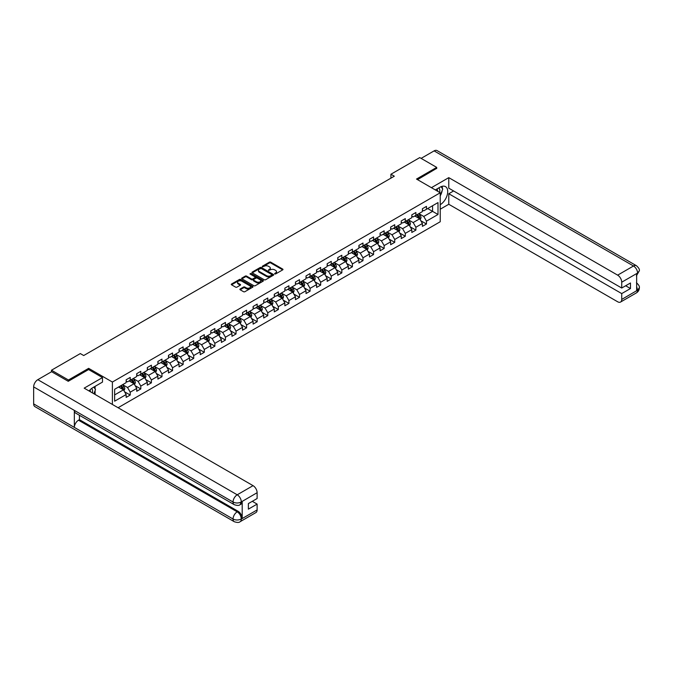 <?xml version="1.0" encoding="UTF-8"?>
<svg xmlns="http://www.w3.org/2000/svg" width="673" height="673" viewBox="0 0 673 673"><rect width="100%" height="100%" fill="white"/><g stroke="black" fill="none" stroke-linecap="round" stroke-linejoin="round"><path stroke-width="1.01" d="M274.702 273.945L275.636 273.945L282.71 269.865A0.942 0.547 0 0 0 282.71 269.091L270.731 262.176A0.942 0.547 0 0 0 269.393 262.176L262.327 266.256L262.327 266.794L264.169 266.272A3.012 1.741 0 0 1 268.434 266.272L269.427 266.844A3.012 1.741 0 0 1 270.31 268.073A3.012 1.741 0 0 1 269.427 269.301L268.51 270.369L270.361 269.839A3.012 1.741 0 0 1 274.626 269.839L275.619 270.42A3.012 1.741 0 0 1 276.502 271.648A3.012 1.741 0 0 1 275.619 272.876L274.702 273.945L274.702 273.406M240.168 289.003A0.942 0.547 0 0 0 240.168 289.769L243.533 291.712A0.942 0.547 0 0 0 244.863 291.712L252.72 287.178A0.942 0.547 0 0 0 252.72 286.412L240.741 279.488A0.942 0.547 0 0 0 239.403 279.488L231.554 284.023A0.942 0.547 0 0 0 231.554 284.797L235.609 287.135A0.942 0.547 0 0 0 236.946 287.135L240.303 285.201A0.942 0.547 0 0 0 240.303 284.427L238.292 283.266A2.515 1.455 0 0 1 237.552 282.239A2.515 1.455 0 0 1 239.108 280.893A2.515 1.455 0 0 1 241.851 281.213L249.742 285.764A2.515 1.455 0 0 1 250.482 286.791A2.515 1.455 0 0 1 248.926 288.137A2.515 1.455 0 0 1 246.183 287.817L244.863 287.06A0.942 0.547 0 0 0 243.533 287.06L240.168 289.003L240.168 289.769L243.533 287.842L243.533 287.06M88.651 369.595L88.651 368.341L68.444 380.009L51.485 370.217L51.485 371.782M88.651 368.341L112.391 382.045L440.235 192.764L440.235 221.737L118.086 407.729M436.71 168.561L436.71 167.392L416.503 179.06L440.235 192.764M436.71 167.392L419.759 157.6L390.929 174.24L390.929 178.16M51.485 370.217L80.314 353.577L83.704 355.537L394.319 176.2L390.929 174.24M264.237 279.758A0.942 0.547 0 0 0 265.566 279.758L273.423 275.223A0.942 0.547 0 0 0 273.423 274.458L261.444 267.534A0.942 0.547 0 0 0 260.106 267.534L252.257 272.069A0.942 0.547 0 0 0 252.257 272.843L264.237 279.758M250.221 274.088L263.059 281.205L255.218 285.739A0.942 0.547 0 0 1 253.889 285.739L241.901 278.815L245.266 276.889L245.266 276.107L241.901 278.05A0.942 0.547 0 0 0 241.901 278.815L241.901 278.05M245.266 276.889A0.942 0.547 0 0 1 246.596 276.889L246.596 276.107A0.942 0.547 0 0 0 245.266 276.107M246.596 276.107L251.458 278.916A0.942 0.547 0 0 0 252.787 278.916L255.017 277.629A0.942 0.547 0 0 0 255.017 276.855L249.961 273.936L250.886 273.398L263.076 280.431A0.942 0.547 0 0 1 263.076 281.196L263.076 280.431M112.391 404.439L112.391 382.045M124.564 391.779L130.226 395.043L130.226 392.182L136.737 388.43L136.737 391.282L140.808 388.935L140.808 386.075L147.32 382.323L147.32 385.175L151.391 382.828L151.391 379.967L157.894 376.207L157.894 379.067L161.966 376.72L161.966 373.86L168.477 370.1L168.477 372.96L172.549 370.613L172.549 367.752L179.06 363.992L179.06 366.852L183.132 364.505L183.132 361.645L189.635 357.885L189.635 360.745L193.706 358.398L193.706 355.537L200.218 351.777L200.218 354.637L204.289 352.29L204.289 349.43L210.8 345.67L210.8 348.53L214.872 346.174L214.872 343.323L221.375 339.562L221.375 342.422L225.447 340.067L225.447 337.215L231.958 333.455L231.958 336.307L236.03 333.959L236.03 331.099L242.541 327.347L242.541 330.199L246.604 327.852L246.604 324.992L253.115 321.231L253.115 324.092L257.187 321.744L257.187 318.884L263.698 315.124L263.698 317.984L267.77 315.637L267.77 312.777L274.281 309.016L274.281 311.877L278.344 309.53L278.344 306.669L284.856 302.909L284.856 305.769L288.927 303.422L288.927 300.562L295.439 296.801L295.439 299.662L299.51 297.315L299.51 294.454L306.022 290.694L306.022 293.554L310.085 291.199L310.085 288.347L316.596 284.586L316.596 287.447L320.668 285.091L320.668 282.239L327.179 278.479L327.179 281.339L331.251 278.984L331.251 276.123L337.762 272.372L337.762 275.223L341.825 272.876L341.825 270.016L348.336 266.264L348.336 269.116L352.408 266.769L352.408 263.909L358.919 260.148L358.919 263.008L362.991 260.661L362.991 257.801L369.502 254.041L369.502 256.901L373.565 254.554L373.565 251.694L380.077 247.933L380.077 250.793L384.148 248.446L384.148 245.586L390.66 241.826L390.66 244.686L394.731 242.339L394.731 239.479L401.243 235.718L401.243 238.579L405.306 236.231L405.306 233.371L411.817 229.611L411.817 232.471L415.889 230.116L415.889 227.264L422.4 223.503L422.4 226.364L426.472 224.008L426.472 221.156L437.997 214.494L437.997 202.59L432.571 205.728L432.571 211.364L437.997 214.494M130.226 395.043L126.154 397.398L126.154 394.538L114.629 401.192L114.629 389.288L126.154 382.634L126.154 379.774L130.226 377.427L130.226 380.279L136.737 376.527L136.737 373.666L140.808 371.319L140.808 374.171L147.32 370.419L147.32 367.559L151.391 365.203L151.391 368.064L157.894 364.303L157.894 361.451L161.966 359.096L161.966 361.956L168.477 358.196L168.477 355.344L172.549 352.989L172.549 355.849L179.06 352.088L179.06 349.228L183.132 346.881L183.132 349.741L189.635 345.981L189.635 343.121L193.706 340.774L193.706 343.634L200.218 339.873L200.218 337.013L204.289 334.666L204.289 337.526L210.8 333.766L210.8 330.906L214.872 328.559L214.872 331.419L221.375 327.658L221.375 324.798L225.447 322.451L225.447 325.311L231.958 321.551L231.958 318.691L236.03 316.344L236.03 319.195L242.541 315.444L242.541 312.583L246.604 310.236L246.604 313.088L253.115 309.328L253.115 306.476L257.187 304.12L257.187 306.981L263.698 303.22L263.698 300.368L267.77 298.013L267.77 300.873L274.281 297.113L274.281 294.252L278.344 291.905L278.344 294.766L284.856 291.005L284.856 288.145L288.927 285.798L288.927 288.658L295.439 284.898L295.439 282.037L299.51 279.69L299.51 282.551L306.022 278.79L306.022 275.93L310.085 273.583L310.085 276.443L316.596 272.683L316.596 269.823L320.668 267.475L320.668 270.336L327.179 266.575L327.179 263.715L331.251 261.368L331.251 264.22L337.762 260.468L337.762 257.608L341.825 255.26L341.825 258.112L348.336 254.36L348.336 251.5L352.408 249.145L352.408 252.005L358.919 248.244L358.919 245.393L362.991 243.037L362.991 245.897L369.502 242.137L369.502 239.285L373.565 236.93L373.565 239.79L380.077 236.03L380.077 233.169L384.148 230.822L384.148 233.682L390.66 229.922L390.66 227.062L394.731 224.715L394.731 227.575L401.243 223.815L401.243 220.954L405.306 218.607L405.306 221.467L411.817 217.707L411.817 214.847L415.889 212.5L415.889 215.36L422.4 211.6L422.4 208.739L426.472 206.392L426.472 209.253L437.997 202.59M129.14 380.91L134.028 383.728L127.517 387.488L122.629 384.67M126.154 381.069L127.517 381.852L130.226 380.279M127.517 387.488L130.226 392.182M134.028 383.728L136.737 388.43M139.723 374.802L144.602 377.62L138.091 381.381L133.212 378.562M136.737 374.954L138.091 375.744L140.808 374.171M138.091 381.381L140.808 386.075M144.602 377.62L147.32 382.323M150.306 368.695L155.185 371.513L148.674 375.273L143.795 372.455M147.32 368.846L148.674 369.628L151.391 368.064M148.674 375.273L151.391 379.967M155.185 371.513L157.894 376.207M160.881 362.587L165.768 365.405L159.257 369.166L154.369 366.339M157.894 362.739L159.257 363.521L161.966 361.956M159.257 369.166L161.966 373.86M165.768 365.405L168.477 370.1M171.464 356.48L176.343 359.298L169.832 363.05L164.952 360.232M168.477 356.631L169.832 357.413L172.549 355.849M169.832 363.05L172.549 367.752M176.343 359.298L179.06 363.992M182.047 350.364L186.926 353.19L180.414 356.942L175.535 354.124M179.06 350.524L180.414 351.306L183.132 349.741M180.414 356.942L183.132 361.645M186.926 353.19L189.635 357.885M192.621 344.256L197.509 347.075L190.997 350.835L186.11 348.017M189.635 344.416L190.997 345.199L193.706 343.634M190.997 350.835L193.706 355.537M197.509 347.075L200.218 351.777M203.204 338.149L208.083 340.967L201.572 344.727L196.693 341.909M200.218 338.309L201.572 339.091L204.289 337.526M201.572 344.727L204.289 349.43M208.083 340.967L210.8 345.67M213.787 332.041L218.666 334.86L212.155 338.62L207.276 335.802M210.8 332.201L212.155 332.984L214.872 331.419M212.155 338.62L214.872 343.323M218.666 334.86L221.375 339.562M224.361 325.934L229.249 328.752L222.738 332.512L217.85 329.694M221.375 326.094L222.738 326.876L225.447 325.311M222.738 332.512L225.447 337.215M229.249 328.752L231.958 333.455M234.944 319.826L239.824 322.645L233.312 326.405L228.433 323.587M231.958 319.986L233.312 320.769L236.03 319.195M233.312 326.405L236.03 331.099M239.824 322.645L242.541 327.347M245.519 313.719L250.406 316.537L243.895 320.298L239.016 317.479M242.541 313.87L243.895 314.661L246.604 313.088M243.895 320.298L246.604 324.992M250.406 316.537L253.115 321.231M256.102 307.611L260.989 310.43L254.478 314.19L249.59 311.372M253.115 307.763L254.478 308.545L257.187 306.981M254.478 314.19L257.187 318.884M260.989 310.43L263.698 315.124M266.685 301.504L271.564 304.322L265.053 308.083L260.173 305.256M263.698 301.655L265.053 302.438L267.77 300.873M265.053 308.083L267.77 312.777M271.564 304.322L274.281 309.016M277.259 295.388L282.147 298.215L275.636 301.967L270.756 299.149M274.281 295.548L275.636 296.33L278.344 294.766M275.636 301.967L278.344 306.669M282.147 298.215L284.856 302.909M287.842 289.281L292.73 292.107L286.218 295.859L281.331 293.041M284.856 289.44L286.218 290.223L288.927 288.658M286.218 295.859L288.927 300.562M292.73 292.107L295.439 296.801M298.425 283.173L303.304 285.991L296.793 289.752L291.914 286.934M295.439 283.333L296.793 284.115L299.51 282.551M296.793 289.752L299.51 294.454M303.304 285.991L306.022 290.694M309 277.066L313.887 279.884L307.376 283.644L302.497 280.826M306.022 277.226L307.376 278.008L310.085 276.443M307.376 283.644L310.085 288.347M313.887 279.884L316.596 284.586M319.582 270.958L324.47 273.776L317.959 277.537L313.071 274.719M316.596 271.118L317.959 271.9L320.668 270.336M317.959 277.537L320.668 282.239M324.47 273.776L327.179 278.479M330.165 264.851L335.045 267.669L328.533 271.429L323.654 268.611M327.179 265.011L328.533 265.793L331.251 264.22M328.533 271.429L331.251 276.123M335.045 267.669L337.762 272.372M340.74 258.743L345.628 261.561L339.116 265.322L334.237 262.504M337.762 258.895L339.116 259.685L341.825 258.112M339.116 265.322L341.825 270.016M345.628 261.561L348.336 266.264M351.323 252.636L356.21 255.454L349.699 259.214L344.812 256.396M348.336 252.787L349.699 253.57L352.408 252.005M349.699 259.214L352.408 263.909M356.21 255.454L358.919 260.148M361.906 246.528L366.785 249.346L360.274 253.107L355.394 250.28M358.919 246.68L360.274 247.462L362.991 245.897M360.274 253.107L362.991 257.801M366.785 249.346L369.502 254.041M372.48 240.421L377.368 243.239L370.857 246.999L365.969 244.173M369.502 240.572L370.857 241.355L373.565 239.79M370.857 246.999L373.565 251.694M377.368 243.239L380.077 247.933M383.063 234.305L387.951 237.132L381.44 240.884L376.552 238.065M380.077 234.465L381.44 235.247L384.148 233.682M381.44 240.884L384.148 245.586M387.951 237.132L390.66 241.826M393.646 228.197L398.525 231.016L392.014 234.776L387.135 231.958M390.66 228.357L392.014 229.14L394.731 227.575M392.014 234.776L394.731 239.479M398.525 231.016L401.243 235.718M404.221 222.09L409.108 224.908L402.597 228.669L397.709 225.85M401.243 222.25L402.597 223.032L405.306 221.467M402.597 228.669L405.306 233.371M409.108 224.908L411.817 229.611M414.804 215.983L419.691 218.801L413.18 222.561L408.292 219.743M411.817 216.142L413.18 216.925L415.889 215.36M413.18 222.561L415.889 227.264M419.691 218.801L422.4 223.503M427.692 208.546L432.571 211.364L423.754 216.454L418.875 213.635M422.4 210.035L423.754 210.817L426.472 209.253M423.754 216.454L426.472 221.156M68.444 380.009L68.444 381.187M114.629 394.925L123.445 389.835L118.566 387.017M123.445 389.835L126.154 394.538M420.81 220.744L426.472 224.008M410.227 226.851L415.889 230.116M399.644 232.959L405.306 236.231M389.07 239.066L394.731 242.339M378.487 245.174L384.148 248.446M367.904 251.281L373.565 254.554M357.329 257.389L362.991 260.661M346.746 263.496L352.408 266.769M336.164 269.612L341.825 272.876M325.589 275.72L331.251 278.984M315.006 281.827L320.668 285.091M304.423 287.935L310.085 291.199M293.849 294.042L299.51 297.315M283.266 300.15L288.927 303.422M272.683 306.257L278.344 309.53M262.108 312.365L267.77 315.637M251.525 318.472L257.187 321.744M240.942 324.579L246.604 327.852M230.368 330.695L236.03 333.959M219.785 336.803L225.447 340.067M209.202 342.91L214.872 346.174M198.628 349.018L204.289 352.29M188.045 355.125L193.706 358.398M177.462 361.233L183.132 364.505M166.887 367.34L172.549 370.613M156.304 373.448L161.966 376.72M145.721 379.555L151.391 382.828M135.147 385.663L140.808 388.935M274.971 274.037L275.619 273.659A3.012 1.741 0 0 0 276.502 272.43L276.502 271.648M270.31 268.073L270.31 268.855A3.012 1.741 0 0 1 269.427 270.092L268.779 270.462M282.71 269.091L282.71 269.865L270.731 262.958A0.942 0.547 0 0 0 269.393 262.958L262.588 266.887M273.423 274.458L273.423 275.223L261.444 268.317A0.942 0.547 0 0 0 260.106 268.317L252.266 272.851L252.257 272.069M271.757 275.106L271.757 274.567L261.242 268.502L259.341 269.057A3.012 1.741 0 0 0 258.466 270.285A3.012 1.741 0 0 0 259.341 271.513L266.533 275.669A3.012 1.741 0 0 0 270.79 275.669L271.757 275.106L271.757 275.888L271.757 275.35M258.466 270.285L258.466 271.068A3.012 1.741 0 0 0 259.341 272.296L259.341 271.513M271.757 275.888L270.79 276.452A3.012 1.741 0 0 1 266.533 276.452L259.341 272.296M246.596 276.889L251.458 279.699A0.942 0.547 0 0 0 252.787 279.699L255.017 278.412A0.942 0.547 0 0 0 255.294 278.025L255.294 277.242M256.497 281.827A2.515 1.455 0 0 0 259.24 282.138A2.515 1.455 0 0 0 260.796 280.801A2.515 1.455 0 0 0 260.056 279.766L257.279 278.168A0.942 0.547 0 0 0 255.95 278.168L253.721 279.455A0.942 0.547 0 0 0 253.721 280.22L256.497 281.827L256.497 282.61A2.515 1.455 0 0 0 259.24 282.921A2.515 1.455 0 0 0 260.796 281.583L260.796 280.801M253.443 279.833L253.443 280.616A0.942 0.547 0 0 0 253.721 281.003L253.721 280.22M256.497 282.61L253.721 281.003M250.482 286.791L250.482 287.573A2.515 1.455 0 0 1 248.926 288.919A2.515 1.455 0 0 1 246.183 288.608L244.863 287.842A0.942 0.547 0 0 0 243.533 287.842M237.552 282.239L237.552 283.022A2.515 1.455 0 0 0 238.292 284.048L238.292 283.266M240.303 284.427L240.303 285.201L238.292 284.048M252.712 287.186L240.741 280.271A0.942 0.547 0 0 0 239.403 280.271L231.562 284.805L231.554 284.023M420.221 219.734L421.029 217.699A2.541 1.464 -120 0 0 420.221 215.537L418.816 213.669M416.377 216.891L415.426 215.621M416.713 214.88L418.118 216.748A2.541 1.464 60 0 1 418.842 218.279L419.658 217.808A2.541 1.464 -120 0 0 418.934 216.277L417.529 214.409M416.89 214.78L418.446 216.849A1.296 0.749 60 0 1 418.682 217.244L419.658 217.808M439.62 192.411A6.234 3.601 120 0 0 438.695 187.977M437.635 191.258A4.265 2.465 120 0 0 436.752 189.113A4.265 2.465 120 0 0 436.743 189.105M441.076 186.673L442.741 189.046L440.235 195.507M92.378 392.889A6.234 3.601 120 0 0 91.553 388.531M90.392 391.736A4.265 2.465 120 0 0 89.955 389.987M93.799 387.101L95.499 389.524L93.867 393.747M440.235 204.701A10.793 6.234 120 0 0 447.175 195.187A10.793 6.234 120 0 0 445.501 186.631A10.793 6.234 120 0 0 440.1 187.161L435.322 189.929M440.235 209.21L448.782 204.272L448.782 193.74L621.726 293.588L621.726 299.426L637.659 290.139L636.65 290.618L636.65 273.776L637.567 273.053L621.726 282.197A5.754 3.323 -120 0 0 617.654 275.148L633.495 266.003L434.102 150.887L421.113 158.382M453.602 190.964L448.782 193.74M625.663 285.756L630.475 288.54L630.475 282.98L621.726 288.027L448.782 188.179L448.782 177.647L617.654 275.148M431.418 187.674L448.782 177.647M448.782 204.272L617.654 301.773A5.754 3.323 -120 0 0 620.531 302.059A5.754 3.323 -120 0 0 621.726 299.426M434.102 150.887A5.897 3.407 -60 0 1 437.046 150.592L636.439 265.717A5.897 3.407 -60 0 0 633.495 266.003A5.754 3.323 60 0 1 637.567 273.053M621.726 288.027L621.726 282.197M630.475 288.54L621.726 293.588M436.71 168.334L417.521 179.649M440.235 195.826A10.793 6.234 120 0 0 442.203 190.451M442.371 188.516A10.793 6.234 120 0 0 442.102 186.32M636.65 286.589L637.567 290.088M636.439 282.744C638.761 284.83 639.729 286.488 639.35 287.741L637.668 290.139M636.439 265.717C638.753 267.778 639.729 269.452 639.35 270.748L637.668 273.112M234.263 504.683A5.897 3.407 -60 0 1 233.043 502.016C235.76 503.32 238.469 503.311 241.178 501.982L240.093 504.674C239.125 505.65 237.182 505.659 234.263 504.683L75.561 413.054A5.897 3.407 -60 0 1 74.341 410.395L33.65 386.899A5.897 3.407 -60 0 1 37.823 379.673L51.619 371.706L68.242 381.297L88.584 369.553L102.489 377.578L102.489 382.087L92.857 387.648A10.793 6.234 120 0 0 89.08 390.979M102.489 377.578L84.175 388.153L253.048 485.654A5.754 3.323 60 0 1 257.12 492.703L257.12 498.533L248.371 503.589L248.371 509.15L257.12 504.094L257.12 509.932A5.754 3.323 60 0 1 255.925 512.565L240.093 521.71A5.754 3.323 -120 0 0 241.287 519.068L257.12 509.932M94.859 394.319L97.131 395.631M95.095 394.185L95.095 390.567M95.095 388.952L95.095 386.352M240.093 521.71C239.176 522.677 237.233 522.685 234.263 521.71L34.87 406.593A5.897 3.407 -60 0 1 33.65 403.893L74.341 427.389A5.897 3.407 -60 0 1 78.514 420.204L237.216 511.825L238.133 511.303A5.754 3.323 60 0 1 242.196 518.345L242.196 501.511A5.754 3.323 60 0 1 241.01 504.144L240.093 504.674M33.65 386.899L33.65 403.893M37.823 379.673L237.216 494.798A5.897 3.407 -60 0 0 233.043 502.016L74.341 410.395L74.341 427.389L233.043 519.009C235.752 520.322 238.461 520.322 241.186 519.009L241.287 519.068M257.12 504.094L252.308 501.318M79.431 415.283L79.431 419.674L238.133 511.303M79.431 419.674L78.514 420.204M409.647 225.842L410.446 223.806A2.541 1.464 -120 0 0 409.638 221.644L408.242 219.777M405.802 222.999L404.852 221.728M406.139 220.988L407.535 222.856A2.541 1.464 60 0 1 408.267 224.387L409.075 223.916A2.541 1.464 -120 0 0 408.351 222.384L406.955 220.517M406.315 220.887L407.863 222.956A1.296 0.749 60 0 1 408.099 223.352L409.075 223.916M399.064 231.949L399.871 229.914A2.541 1.464 -120 0 0 399.055 227.752L397.659 225.884M395.219 229.106L394.269 227.844M395.556 227.095L396.952 228.963A2.541 1.464 60 0 1 397.684 230.494L398.5 230.023A2.541 1.464 -120 0 0 397.768 228.492L396.372 226.624M395.732 226.994L397.289 229.064A1.296 0.749 60 0 1 397.524 229.459L398.5 230.023M388.481 238.057L389.288 236.021A2.541 1.464 -120 0 0 388.481 233.859L387.076 231.992M384.636 235.222L383.686 233.952M384.973 233.203L386.378 235.07A2.541 1.464 60 0 1 387.101 236.602L387.917 236.13A2.541 1.464 -120 0 0 387.194 234.599L385.789 232.732M385.149 233.102L386.706 235.171A1.296 0.749 60 0 1 386.941 235.567L387.917 236.13M377.906 244.164L378.714 242.129A2.541 1.464 -120 0 0 377.898 239.967L376.501 238.099M374.062 241.329L373.111 240.059M374.398 239.31L375.795 241.178A2.541 1.464 60 0 1 376.527 242.709L377.334 242.238A2.541 1.464 -120 0 0 376.611 240.715L375.214 238.839M374.575 239.209L376.123 241.287A1.296 0.749 60 0 1 376.358 241.674L377.334 242.238M367.323 250.272L368.131 248.236A2.541 1.464 -120 0 0 367.315 246.074L365.919 244.206M363.479 247.437L362.528 246.167M363.815 245.418L365.22 247.294A2.541 1.464 60 0 1 365.944 248.817L366.76 248.345A2.541 1.464 -120 0 0 366.028 246.823L364.631 244.955M363.992 245.317L365.548 247.395A1.296 0.749 60 0 1 365.784 247.782L366.76 248.345M356.74 256.379L357.548 254.352A2.541 1.464 -120 0 0 356.74 252.182L355.336 250.314M352.896 253.544L351.945 252.274M353.232 251.525L354.637 253.401A2.541 1.464 60 0 1 355.361 254.924L356.177 254.453A2.541 1.464 -120 0 0 355.453 252.93L354.048 251.063M353.409 251.424L354.965 253.502A1.296 0.749 60 0 1 355.201 253.898L356.177 254.453M346.166 262.487L346.974 260.459A2.541 1.464 -120 0 0 346.158 258.289L344.761 256.421M342.321 259.652L341.371 258.382M342.658 257.641L344.054 259.509A2.541 1.464 60 0 1 344.786 261.031L345.594 260.569A2.541 1.464 -120 0 0 344.87 259.038L343.474 257.17M342.835 257.532L344.383 259.61A1.296 0.749 60 0 1 344.618 260.005L345.594 260.569M335.583 268.594L336.391 266.567A2.541 1.464 -120 0 0 335.575 264.405L334.178 262.529M331.739 265.759L330.788 264.489M332.075 263.749L333.48 265.616A2.541 1.464 60 0 1 334.203 267.147L335.019 266.676A2.541 1.464 -120 0 0 334.288 265.145L332.891 263.278M332.252 263.648L333.808 265.717A1.296 0.749 60 0 1 334.044 266.113L335.019 266.676M325 274.71L325.808 272.674A2.541 1.464 -120 0 0 325 270.512L323.595 268.645M321.156 271.867L320.205 270.596M321.492 269.856L322.897 271.724A2.541 1.464 60 0 1 323.62 273.255L324.436 272.784A2.541 1.464 -120 0 0 323.713 271.253L322.308 269.385M321.677 269.755L323.225 271.825A1.296 0.749 60 0 1 323.461 272.22L324.436 272.784M314.426 280.818L315.233 278.782A2.541 1.464 -120 0 0 314.417 276.62L313.021 274.752M310.581 277.974L309.63 276.704M310.918 275.964L312.314 277.831A2.541 1.464 60 0 1 313.046 279.362L313.854 278.891A2.541 1.464 -120 0 0 313.13 277.36L311.734 275.493M311.094 275.863L312.642 277.932A1.296 0.749 60 0 1 312.878 278.328L313.854 278.891M303.843 286.925L304.65 284.889A2.541 1.464 -120 0 0 303.834 282.727L302.438 280.86M299.998 284.082L299.048 282.811M300.335 282.071L301.74 283.939A2.541 1.464 60 0 1 302.463 285.47L303.279 284.999A2.541 1.464 -120 0 0 302.547 283.468L301.151 281.6M300.511 281.97L302.068 284.04A1.296 0.749 60 0 1 302.303 284.435L303.279 284.999M293.26 293.033L294.067 290.997A2.541 1.464 -120 0 0 293.26 288.835L291.855 286.967M289.415 290.189L288.465 288.927M289.752 288.179L291.157 290.046A2.541 1.464 60 0 1 291.88 291.577L292.696 291.106A2.541 1.464 -120 0 0 291.973 289.575L290.568 287.708M289.937 288.078L291.485 290.147A1.296 0.749 60 0 1 291.72 290.543L292.696 291.106M282.685 299.14L283.493 297.104A2.541 1.464 -120 0 0 282.677 294.942L281.28 293.075M278.841 296.305L277.89 295.035M279.177 294.286L280.574 296.154A2.541 1.464 60 0 1 281.306 297.685L282.113 297.214A2.541 1.464 -120 0 0 281.39 295.683L279.993 293.815M279.354 294.185L280.902 296.255A1.296 0.749 60 0 1 281.137 296.65L282.113 297.214M272.102 305.248L272.91 303.212A2.541 1.464 -120 0 0 272.094 301.05L270.697 299.182M268.258 302.413L267.307 301.142M268.594 300.394L269.999 302.261A2.541 1.464 60 0 1 270.723 303.792L271.539 303.321A2.541 1.464 -120 0 0 270.807 301.798L269.41 299.922M268.771 300.293L270.327 302.37A1.296 0.749 60 0 1 270.563 302.757L271.539 303.321M261.519 311.355L262.327 309.328A2.541 1.464 -120 0 0 261.519 307.157L260.115 305.29M257.675 308.52L256.724 307.25M258.011 306.501L259.416 308.377A2.541 1.464 60 0 1 260.14 309.9L260.956 309.429A2.541 1.464 -120 0 0 260.232 307.906L258.827 306.038M258.196 306.4L259.744 308.478A1.296 0.749 60 0 1 259.98 308.865L260.956 309.429M250.945 317.463L251.752 315.435A2.541 1.464 -120 0 0 250.936 313.265L249.54 311.397M247.1 314.627L246.15 313.357M247.437 312.617L248.833 314.484A2.541 1.464 60 0 1 249.565 316.007L250.373 315.544A2.541 1.464 -120 0 0 249.649 314.013L248.253 312.146M247.614 312.508L249.161 314.585A1.296 0.749 60 0 1 249.397 314.981L250.373 315.544M240.362 323.57L241.17 321.543A2.541 1.464 -120 0 0 240.354 319.372L238.957 317.505M236.517 320.735L235.567 319.465M236.854 318.724L238.259 320.592A2.541 1.464 60 0 1 238.982 322.115L239.798 321.652A2.541 1.464 -120 0 0 239.066 320.121L237.67 318.253M237.031 318.615L238.587 320.693A1.296 0.749 60 0 1 238.822 321.088L239.798 321.652M229.779 329.677L230.587 327.65A2.541 1.464 -120 0 0 229.779 325.488L228.374 323.612M225.935 326.842L224.984 325.572M226.271 324.832L227.676 326.699A2.541 1.464 60 0 1 228.399 328.231L229.215 327.759A2.541 1.464 -120 0 0 228.492 326.228L227.087 324.361M226.456 324.731L228.004 326.8A1.296 0.749 60 0 1 228.24 327.196L229.215 327.759M219.205 335.793L220.012 333.758A2.541 1.464 -120 0 0 219.196 331.596L217.8 329.728M215.36 332.95L214.409 331.68M215.696 330.939L217.093 332.807A2.541 1.464 60 0 1 217.825 334.338L218.632 333.867A2.541 1.464 -120 0 0 217.909 332.336L216.513 330.468M215.873 330.838L217.421 332.908A1.296 0.749 60 0 1 217.657 333.303L218.632 333.867M208.622 341.901L209.429 339.865A2.541 1.464 -120 0 0 208.613 337.703L207.217 335.835M204.777 339.057L203.826 337.787M205.114 337.047L206.518 338.914A2.541 1.464 60 0 1 207.242 340.445L208.058 339.974A2.541 1.464 -120 0 0 207.326 338.443L205.93 336.576M205.29 336.946L206.847 339.015A1.296 0.749 60 0 1 207.082 339.411L208.058 339.974M198.039 348.008L198.846 345.972A2.541 1.464 -120 0 0 198.039 343.81L196.634 341.943M194.194 345.165L193.244 343.903M194.539 343.154L195.936 345.022A2.541 1.464 60 0 1 196.659 346.553L197.475 346.082A2.541 1.464 -120 0 0 196.752 344.551L195.347 342.683M194.716 343.053L196.264 345.123A1.296 0.749 60 0 1 196.499 345.518L197.475 346.082M187.464 354.116L188.272 352.08A2.541 1.464 -120 0 0 187.456 349.918L186.059 348.05M183.62 351.272L182.669 350.01M183.956 349.262L185.353 351.129A2.541 1.464 60 0 1 186.084 352.66L186.892 352.189A2.541 1.464 -120 0 0 186.169 350.658L184.772 348.791M184.133 349.161L185.681 351.23A1.296 0.749 60 0 1 185.916 351.626L186.892 352.189M176.881 360.223L177.689 358.187A2.541 1.464 -120 0 0 176.873 356.025L175.476 354.158M173.037 357.388L172.086 356.118M173.373 355.369L174.778 357.237A2.541 1.464 60 0 1 175.502 358.768L176.318 358.297A2.541 1.464 -120 0 0 175.586 356.774L174.189 354.898M173.55 355.268L175.106 357.346A1.296 0.749 60 0 1 175.342 357.733L176.318 358.297M166.298 366.331L167.106 364.295A2.541 1.464 -120 0 0 166.298 362.133L164.893 360.265M162.454 363.496L161.503 362.225M162.799 361.477L164.195 363.353A2.541 1.464 60 0 1 164.919 364.875L165.735 364.404A2.541 1.464 -120 0 0 165.011 362.882L163.606 361.014M162.975 361.376L164.523 363.454A1.296 0.749 60 0 1 164.759 363.841L165.735 364.404M155.724 372.438L156.531 370.411A2.541 1.464 -120 0 0 155.715 368.24L154.319 366.373M151.879 369.603L150.929 368.333M152.216 367.584L153.612 369.46A2.541 1.464 60 0 1 154.344 370.983L155.152 370.512A2.541 1.464 -120 0 0 154.428 368.989L153.032 367.122M152.392 367.483L153.949 369.561A1.296 0.749 60 0 1 154.176 369.957L155.152 370.512M145.141 378.546L145.948 376.518A2.541 1.464 -120 0 0 145.141 374.348L143.736 372.48M141.296 375.711L140.346 374.44M141.633 373.7L143.038 375.568A2.541 1.464 60 0 1 143.761 377.09L144.577 376.628A2.541 1.464 -120 0 0 143.845 375.097L142.449 373.229M141.81 373.591L143.366 375.669A1.296 0.749 60 0 1 143.601 376.064L144.577 376.628M134.558 384.653L135.366 382.626A2.541 1.464 -120 0 0 134.558 380.464L133.153 378.588M130.713 381.818L129.763 380.548M131.058 379.808L132.455 381.675A2.541 1.464 60 0 1 133.178 383.206L133.994 382.735A2.541 1.464 -120 0 0 133.271 381.204L131.866 379.336M131.235 379.707L132.783 381.776A1.296 0.749 60 0 1 133.018 382.171L133.994 382.735M123.983 390.769L124.791 388.733A2.541 1.464 -120 0 0 123.975 386.571L122.579 384.704M120.139 387.926L119.188 386.655M120.475 385.915L121.872 387.783A2.541 1.464 60 0 1 122.604 389.314L123.411 388.843A2.541 1.464 -120 0 0 122.688 387.312L121.291 385.444M120.652 385.814L122.208 387.884A1.296 0.749 60 0 1 122.436 388.279L123.411 388.843M275.619 273.659L275.619 272.876M268.51 270.369L268.51 269.831M269.427 270.092L269.427 269.301M262.327 266.794L262.327 266.256M269.393 262.958L269.393 262.176M270.731 262.958L270.731 262.176M260.106 268.317L260.106 267.534M261.444 268.317L261.444 267.534M266.533 276.452L266.533 275.669M270.79 276.452L270.79 275.669M251.458 279.699L251.458 278.916M252.787 279.699L252.787 278.916M255.017 278.412L255.017 277.629M250.886 274.18L250.886 273.398M244.863 287.842L244.863 287.06M246.183 288.608L246.183 287.817M239.403 280.271L239.403 279.488M240.741 280.271L240.741 279.488M252.72 287.178L252.72 286.412M419.439 218.658L421.012 217.749M418.934 216.277L420.221 215.537M417.125 217.32L418.118 216.748M639.35 287.758C639.283 290.013 638.29 291.729 636.372 292.915A5.754 3.323 -120 0 0 637.567 290.282M636.65 275.686L637.567 273.246M242.196 518.345L241.186 519.009M257.12 492.703L241.186 501.982M241.287 502.041L242.196 501.511M241.287 501.839A5.754 3.323 60 0 0 237.216 494.798L253.048 485.654M234.263 521.71A5.897 3.407 -60 0 1 233.043 519.009A5.897 3.407 -60 0 1 237.216 511.825C239.664 513.465 241.018 515.821 241.287 518.875M408.856 224.765L410.437 223.857M408.351 222.384L409.638 221.644M406.542 223.428L407.535 222.856M398.273 230.873L399.855 229.964M397.768 228.492L399.055 227.752M395.96 229.535L396.952 228.963M387.698 236.98L389.272 236.072M387.194 234.599L388.481 233.859M385.385 235.651L386.378 235.07M377.116 243.088L378.697 242.179M376.611 240.715L377.898 239.967M374.802 241.758L375.795 241.178M366.533 249.203L368.114 248.287M366.028 246.823L367.315 246.074M364.219 247.866L365.22 247.294M355.958 255.311L357.531 254.394M355.453 252.93L356.74 252.182M353.645 253.973L354.637 253.401M345.375 261.418L346.957 260.51M344.87 259.038L346.158 258.289M343.062 260.081L344.054 259.509M334.792 267.526L336.374 266.617M334.288 265.145L335.575 264.405M332.479 266.188L333.48 265.616M324.218 273.633L325.791 272.725M323.713 271.253L325 270.512M321.904 272.296L322.897 271.724M313.635 279.741L315.216 278.832M313.13 277.36L314.417 276.62M311.321 278.403L312.314 277.831M303.052 285.848L304.633 284.94M302.547 283.468L303.834 282.727M300.738 284.511L301.74 283.939M292.477 291.956L294.051 291.047M291.973 289.575L293.26 288.835M290.164 290.618L291.157 290.046M281.894 298.063L283.476 297.155M281.39 295.683L282.677 294.942M279.581 296.734L280.574 296.154M271.312 304.171L272.893 303.262M270.807 301.798L272.094 301.05M268.998 302.842L269.999 302.261M260.737 310.287L262.31 309.37M260.232 307.906L261.519 307.157M258.424 308.949L259.416 308.377M250.154 316.394L251.736 315.477M249.649 314.013L250.936 313.265M247.841 315.057L248.833 314.484M239.571 322.502L241.153 321.593M239.066 320.121L240.354 319.372M237.258 321.164L238.259 320.592M228.997 328.609L230.57 327.701M228.492 326.228L229.779 325.488M226.683 327.271L227.676 326.699M218.414 334.717L219.995 333.808M217.909 332.336L219.196 331.596M216.1 333.379L217.093 332.807M207.831 340.824L209.412 339.915M207.326 338.443L208.613 337.703M205.517 339.486L206.518 338.914M197.256 346.932L198.829 346.023M196.752 344.551L198.039 343.81M194.943 345.594L195.936 345.022M186.673 353.039L188.255 352.13M186.169 350.658L187.456 349.918M184.36 351.71L185.353 351.129M176.09 359.146L177.672 358.238M175.586 356.774L176.873 356.025M173.777 357.817L174.778 357.237M165.516 365.262L167.089 364.345M165.011 362.882L166.298 362.133M163.203 363.925L164.195 363.353M154.933 371.37L156.515 370.453M154.428 368.989L155.715 368.24M152.62 370.032L153.612 369.46M144.358 377.477L145.932 376.569M143.845 375.097L145.141 374.348M142.037 376.14L143.038 375.568M133.776 383.585L135.349 382.676M133.271 381.204L134.558 380.464M131.462 382.247L132.455 381.675M123.193 389.692L124.774 388.784M122.688 387.312L123.975 386.571M120.879 388.355L121.872 387.783M271.951 275.619L271.951 274.836M620.531 302.059L636.372 292.915M639.35 270.765L636.372 275.88"/></g></svg>
